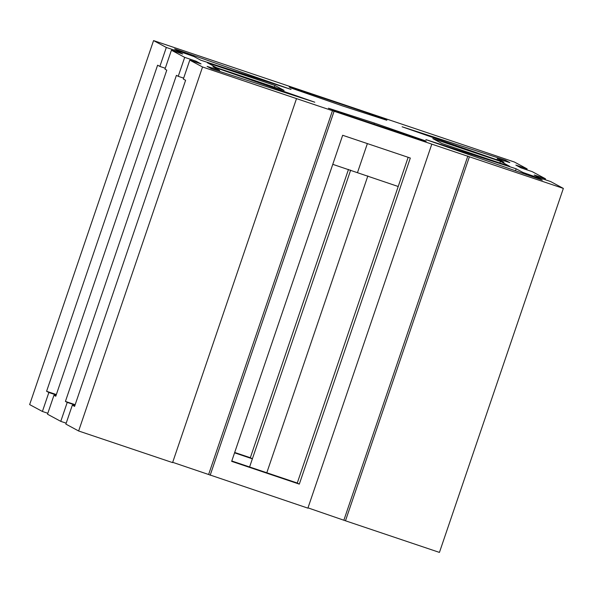 <?xml version="1.0" encoding="UTF-8"?>
<svg xmlns="http://www.w3.org/2000/svg" width="593" height="593" viewBox="0 0 593 593"><rect width="100%" height="100%" fill="white"/><g stroke="black" fill="none" stroke-linecap="round" stroke-linejoin="round"><path stroke-width="0.89" d="M200.738 60.19L194.044 56.58L179.086 51.302L174.601 48.885L291.052 89.41L200.738 60.19M183.652 78.143L178.234 76.319L184.69 57.365L195.964 61.161L201.064 63.911L189.79 60.115L202.547 66.987L563.35 188.411L550.593 181.54L539.319 177.744L534.219 174.994L545.493 178.789L532.225 171.644L520.95 167.849L515.851 165.099L527.125 168.894L526.806 169.82M165.284 68.247L159.865 66.423L166.322 47.462L153.565 40.591L514.368 162.015L527.125 168.894M166.322 47.462L177.596 51.257L182.696 54.007L171.421 50.212L164.965 69.173L166.781 70.152L55.779 396.228L53.963 395.249L47.507 414.21L60.775 421.356L66.194 423.18M184.69 57.365L171.421 50.212M386.799 120.253L342.561 105.932L290.763 87.905L289.191 87.06L302.185 91.018L369.832 113.782L369.535 114.664M386.903 119.942L369.832 113.782M426.152 141.097L374.353 123.07L328.433 108.208L347.083 115.22L426.033 141.43M216.475 67.646L207.291 62.695L274.937 85.466L284.121 90.418L216.475 67.646M432.794 138.592L500.44 161.355L509.624 166.307L441.978 143.536L432.794 138.592M505.34 160.192L509.824 162.608L497.297 158.635L503.991 162.245L402.121 126.791L505.34 160.192L505.036 161.088M219.618 70.367L212.924 66.757L314.794 102.211L211.568 68.81L207.09 66.394L219.618 70.367L219.299 71.308M522.589 173.252L522.87 172.422L516.177 168.812L425.863 139.592L542.313 180.116L537.829 177.7L537.569 178.471M522.87 172.422L537.829 177.7M74.733 405.96L72.331 405.152L74.592 406.375L185.602 80.292L183.333 79.069L189.79 60.115M178.234 76.319L176.417 75.341L65.415 401.424L67.224 402.402L60.775 421.356M159.865 66.423L157.597 65.2L46.595 391.284L48.856 392.499L42.407 411.46L47.825 413.284M177.277 52.184L177.596 51.257M545.493 178.789L545.175 179.716M195.646 62.087L195.964 61.161M563.35 188.411L439.435 552.409L345.474 520.787L469.389 156.797M202.547 66.987L78.632 430.985L172.593 462.607L296.507 98.608M72.331 405.152L65.875 424.106L78.632 430.985M516.177 168.812L515.502 170.784M153.565 40.591L29.65 404.589L42.407 411.46M496.904 159.784L497.297 158.635M367.845 175.936L266.798 472.769M398.214 186.506L332.777 164.335M499.877 163.023L500.44 161.355M274.374 87.134L274.937 85.466M234.561 452.83L252.373 458.826L249.594 466.98M408.147 157.315L297.271 483.021L231.789 460.983M348.476 169.42L250.328 457.722L252.373 458.826L350.656 170.124M250.328 457.722L234.687 452.459M299.309 484.125L410.319 158.042L342.665 135.278L231.663 461.354L299.309 484.125L297.271 483.021M48.856 392.499L56.202 394.975M67.224 402.402L75.052 405.034M55.89 395.902L53.963 395.249M46.595 391.284L56.342 394.56M65.415 401.424L75.163 404.708M307.989 507.86L345.474 520.787M172.682 462.325L307.893 508.142L431.808 144.143M301.919 91.789L302.185 91.018M467.862 155.966L343.947 519.965M210.174 475.252L334.089 111.262M208.64 474.43L332.554 110.431M374.353 123.07L373.946 124.256M367.371 143.588L357.572 172.363"/></g></svg>
